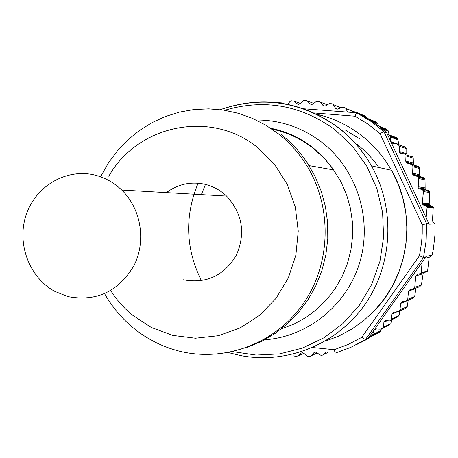 <?xml version="1.0" encoding="UTF-8"?>
<svg xmlns="http://www.w3.org/2000/svg" width="458" height="458" viewBox="0 0 458 458"><rect width="100%" height="100%" fill="white"/><g stroke="black" fill="none" stroke-linecap="round" stroke-linejoin="round"><path stroke-width="0.69" d="M388.647 325.289L391.035 323.566L383.323 327.31L384.044 321.453L385.27 320.56L389.586 320.898L390.977 320.302L391.493 319.329L391.979 314.068L393.622 312.299L398.374 311.537L400.023 309.768L400.59 303.477L402.239 301.702L406.097 301.083L407.752 299.309L408.484 291.168L410.311 289.37L412.91 289.175L414.736 287.378L415.772 275.928L417.433 274.142L420.341 273.661L421.165 272.768L422.127 262.176L374.839 328.959L380.232 329.147L381.617 328.718L383.323 327.31M391.035 323.566L391.71 319.781M354.652 111.947L353.759 111.311M366.99 118.095L366.474 117.053L364.282 115.668M378.657 126.036L377.632 123.248L375.285 121.639M389.208 134.881L388.098 130.61L385.607 128.818M398.632 144.533L398.036 139.896L397.389 138.579L396.405 137.635L388.825 134.732M407.339 155.296L406.761 153.791L406.761 148.776L405.382 147.121L397.716 144.213M420.576 273.592L426.879 271.726L427.629 270.878L429.163 257.35L432.203 255.1L433.457 248.511L434.911 235.16L435.026 223.962L432.449 221.059L433.262 207.045L430.383 205.625L429.438 204.732L429.215 203.644L429.587 191.484L428.459 190.488L426.266 189.881L425.15 188.914L425.013 178.872L424.005 177.922L420.765 176.708L419.774 175.786L419.465 167.508L418.446 166.557L414.421 165.086L413.414 164.17L413.225 158.102L412.979 157.06L411.502 156.029M413.923 288.809L419.751 286.691L421.423 284.985L423.261 272.796M406.933 300.74L413.133 298.192L414.685 296.498L415.916 288.082M399.302 311.125L405.651 308.303L407.225 306.602L408.221 300.208M391.206 320.022L396.971 317.314L399.027 315.614L399.817 310.896M378.548 332.731L380.043 331.81L381.462 328.833M357.32 344.204L368.919 338.376L370.07 336.888M429.163 257.35L424.881 258.289M422.127 262.176L425.774 257.024L423.524 257.505L365.398 339.624L368.324 338.164L374.839 328.959M347.622 112.096L345.744 108.328L344.857 107.573L342.017 107.149L337.987 108.981L336.636 109.084L335.582 108.306L333.189 104.527L332.136 103.748L329.273 103.634L325.466 105.878L324.132 106.119L322.982 105.426L320.274 102.008L319.123 101.315L316.272 101.504L312.722 104.132L311.423 104.516L310.209 103.949L307.169 100.852L313.713 103.399M352.889 112.508L355.792 112.107L357.664 113.172M365.398 339.624L361.78 337.334L419.448 255.793L421.566 242.614L422.213 233.729L422.247 224.815L380.003 133.587L383.89 131.692L386.718 132.774L379.739 126.889L387.582 130.015M386.506 129.185L378.634 126.024L368.753 119.177L376.957 122.567M375.806 121.851L367.562 118.445L356.605 112.731L354.967 116.206L313.696 112.926M386.718 132.774L387.394 134.234L388.871 134.772L390.256 136.255L390.651 141.27L391.504 143.102L396.857 143.915L398.151 144.596L399.582 146.308L399.342 152.451L403.321 153.705M406.761 148.776L399.582 146.308M418.446 166.557L407.053 163.071L405.96 162.109L405.748 161.021L406.011 154.884L404.391 153.785L400.939 153.516L399.342 152.451M411.605 164.703L412.721 165.704L412.916 166.758L412.549 174.172L419.774 175.792M424.005 177.922L417.347 176.473L413.648 175.139L412.549 174.172M417.347 176.473L418.463 177.469L418.652 178.528L418.131 187.797L425.15 188.914M428.459 190.488L421.915 189.486L419.396 188.816L418.131 187.797M421.915 189.486L423.198 190.528L423.398 191.599L422.356 203.089L422.585 204.222L429.438 204.732M432.781 206.581L426.444 206.169L423.667 205.155L422.585 204.222M426.444 206.169L427.102 207.199L426.14 217.813L428.803 223.561L426.581 223.63L422.247 224.815M432.449 221.059L427.68 221.14M428.803 223.561L428.825 224.174L435.026 223.962M432.203 255.1L425.906 256.428L425.774 257.024M419.448 255.793L423.524 257.505M380.907 330.619L372.772 334.643L373.682 330.596M372.772 334.643L370.785 336.607L369.245 336.859M368.919 338.376L360.452 342.63L368.324 338.164M328.105 352.402L324.035 354.355L325.678 352.15M324.035 354.355L322.816 355.093L320.886 355.305L315.619 352.122L313.925 352.7L315.247 352.093M317.217 352.992L310.971 355.895L313.925 352.7M310.982 355.883L309.7 356.484L307.994 356.53L303.631 353.187L302.372 352.706L301.124 353.17L302.148 352.717M303.831 353.358L297.877 356.009L301.124 353.17M297.877 356.009L295.17 356.387L293.87 355.769M277.857 102.89L278.269 102.741M282.225 103.502L279.683 102.46L278.332 102.729M307.169 100.852L305.87 100.285L303.15 100.777L299.898 103.76L298.65 104.275L297.385 103.846L294.053 101.098L291.334 100.794L290.057 101.453L287.412 104.435M426.14 217.813L391.504 143.102M390.651 141.27L387.394 134.234M361.78 337.328L348.355 344.382L334.214 349.694L335.233 353.135L350.719 347.393L365.381 339.636M312.614 347.536L334.214 349.7M335.433 125.532L335.972 125.744M345.189 129.912L359.999 139.049M201.428 280.714C185.587 248.711 184.482 216.205 198.114 183.206M272.699 128.669L271.697 128.921L272.699 128.669M205.47 184.408L201.36 194.627L205.47 184.408M247.446 347.301L261.77 341.29L275.229 333.367L287.59 323.657L298.622 312.322L308.125 299.549L315.923 285.569L321.871 270.615L325.85 254.963L327.785 238.887L327.642 222.68L325.426 206.632L321.173 191.032L314.961 176.158L306.912 162.281C299.709 151.587 291.105 142.312 281.109 134.469M104.59 293.698C111.964 306.654 121.313 317.875 132.654 327.373C145.507 338.033 159.922 345.653 175.889 350.238C222.044 363.4 274.84 344.691 303.385 303.517C331.993 262.417 332.422 203.501 304.352 161.806C297.087 151.02 288.42 141.671 278.338 133.759L265.812 125.183L252.375 118.324L238.246 113.275L223.653 110.109L208.837 108.861L194.02 109.536L179.444 112.113L165.332 116.532L151.89 122.715L139.324 130.553L127.816 139.925L117.529 150.676L108.62 162.636L101.207 175.62M108.792 176.256C137.589 124.748 211.178 109.359 257.682 147.619L274.468 164.262L287.246 184.437L295.318 207.113L298.244 231.101L295.868 255.135L288.317 277.954L276.008 298.37L259.612 315.327L240.015 327.98L218.248 335.72L195.434 338.216L172.735 335.393L151.272 327.453L132.076 314.841C123.734 307.885 116.613 299.795 110.704 290.584M183.309 279.775C206.089 283.971 223.722 275.893 236.202 255.541C245.809 233.506 242.603 213.686 226.573 196.081C220.384 190.23 213.233 186.314 205.115 184.322C190.997 181.271 178.099 184.036 166.42 192.612M94.875 175.088C66.456 168.075 35.942 185.885 26.301 214.493C16.408 243.009 28.94 277.21 54.651 291.294L67.721 296.549C96.157 301.982 118.198 291.746 133.839 265.846C146.457 241.366 141.241 208.859 121.736 190.036C113.973 182.593 105.019 177.607 94.875 175.088M389.386 324.928L381.617 328.718M387.285 320.663L383.77 322.295M421.165 272.768L427.629 270.878M391.521 319.106L399.027 315.614M397.281 311.715L391.979 314.068M400.023 309.768L407.225 306.602M408.198 300.351L400.59 303.477M407.752 299.309L414.685 296.498M415.824 288.488L408.484 291.168M414.736 287.378L421.423 284.985M422.866 273.798L415.772 275.928M320.274 102.008L327.258 104.819M322.982 105.426L324.756 106.13M333.212 104.561L340.809 107.699M335.559 108.271L337.638 109.107M345.842 108.5L354.315 112.033M365.639 116.309L357.051 112.708M364.425 115.725L355.792 112.107M363.44 116.04L366.658 117.38M383.987 131.721L370.888 121.307L356.605 112.731M372.211 121.416L377.861 123.729M382.121 128.801L388.361 131.263M397.389 138.579L389.884 135.751M396.405 137.635L388.871 134.772M390.479 137.091L398.036 139.896M390.817 141.619L398.603 144.356M405.382 147.121L398.151 144.596M406.761 153.791L399.13 151.358M406.206 155.949L413.225 158.102M413.162 163.111L405.748 161.021M407.053 163.071L414.421 165.086M412.916 166.758L419.688 168.538M419.539 174.738L412.343 173.084M413.648 175.139L420.765 176.708M418.652 178.528L425.224 179.897M424.927 187.854L417.919 186.704M419.396 188.816L426.266 189.881M423.398 191.599L429.799 192.515M429.215 203.644L422.356 203.089M423.667 205.155L430.383 205.625M427.102 207.199L433.365 207.577M423.513 257.505L426.14 240.673L426.581 223.63M373.957 330.207L376.757 328.867M380.043 331.81L371.953 335.84M378.909 332.554L370.785 336.607M369.904 337.277L368.427 338.015M281.063 102.735L284.143 103.823M294.053 101.098L300.276 103.411M298.553 104.275L297.385 103.846M311.686 104.516L310.209 103.949M380.003 133.593L367.992 124.112L354.967 116.206M426.593 223.63L384.004 131.732M356.61 144.007C365.186 150.665 372.594 158.497 378.835 167.496M316.415 114.191C332.777 117.906 347.714 124.937 361.219 135.282C373.562 144.865 383.649 156.533 391.475 170.284L398.048 183.864L402.857 198.205L405.817 213.062L406.881 228.193L406.023 243.324L403.263 258.215L398.649 272.602L392.266 286.25L384.222 298.925L374.667 310.427L363.767 320.56L351.704 329.165L338.685 336.115L324.934 341.302M228.433 352.608L240.61 355.574C286.702 364.505 336.853 344.502 364.866 304.604C392.85 264.718 395.575 208.562 371.49 165.876C362.965 150.865 351.984 138.139 338.559 127.69C301.667 101.138 262.239 95.127 220.275 109.657M224.735 110.275C264.232 98.55 301.038 105.082 335.147 129.872L352.7 146.463L366.812 166.283L376.911 188.581L382.585 212.489L383.604 237.078L379.922 261.381L371.696 284.447L359.267 305.377L343.145 323.377L323.972 337.775L302.52 348.063L279.615 353.891L256.125 355.087L232.927 351.67M256.028 119.979C280.273 119.944 302.246 127.41 321.945 142.375C356.799 169.408 372.629 218.855 359.885 261.987C347.204 305.148 307.702 336.911 264.655 339.79M281.258 328.964L293.933 324.104L305.87 317.514L316.856 309.316L326.674 299.647L335.136 288.677L342.08 276.615L347.37 263.676L350.897 250.108L352.597 236.156L352.431 222.096L350.41 208.184L346.563 194.69L340.97 181.86L332.479 168.178L324.167 158.239L313.032 148.129C300.683 138.585 286.989 132.236 271.949 129.093M333.189 104.527L340.838 107.687M335.582 108.306L337.592 109.113M345.744 108.328L354.492 111.981M361.494 114.969L366.474 117.053M370.608 120.362L377.632 123.248M380.764 127.696L388.098 130.61M390.256 136.255L397.762 139.072M391.241 142.535L394.487 143.663M406.011 154.884L412.979 157.06M405.96 162.109L413.414 164.17M412.721 165.704L419.465 167.508M418.463 177.469L425.013 178.872M423.198 190.528L429.593 191.484M426.993 206.65L433.262 207.045M303.173 108.741L356.467 112.788M356.507 112.754L370.791 121.307L383.89 131.692M220.401 109.668C262.216 95.396 301.519 101.395 338.307 127.673C351.841 138.116 362.902 150.854 371.49 165.876L391.475 170.284C417.009 213.96 409.899 273.666 375.325 309.728M270.718 128.269C286.473 131.349 300.751 137.978 313.558 148.157L324.401 158.262L333.745 169.941L309.07 165.613M306.912 162.281L304.352 161.806M226.573 196.081L121.736 190.036"/></g></svg>
